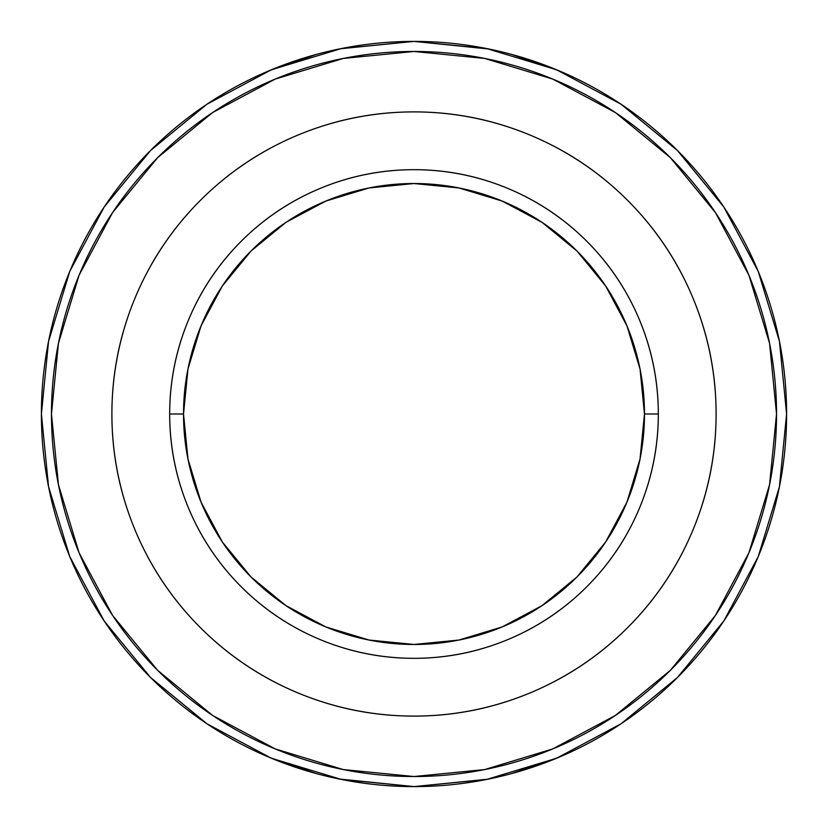 <?xml version="1.0" encoding="UTF-8"?>
<svg xmlns="http://www.w3.org/2000/svg" width="828" height="828" viewBox="0 0 828 828"><rect width="100%" height="100%" fill="white"/><g stroke="black" fill="none" stroke-linecap="round" stroke-linejoin="round"><path stroke-width="1.24" d="M605.63 285.95L576.971 251.029L605.63 285.95L626.931 325.797L640.044 369.04L644.474 414A230.474 230.474 0 0 0 414 183.526A230.474 230.474 0 0 0 183.526 414L169.678 414A244.322 244.322 0 0 1 414 169.678A244.322 244.322 0 0 1 658.322 414L644.474 414L658.322 414C658.322 446.395 652.122 477.57 639.723 507.502C652.122 477.57 658.322 446.395 658.322 414C658.322 381.604 652.122 350.43 639.723 320.498C652.122 350.43 658.322 381.604 658.322 414A244.322 244.322 0 0 1 414 658.322A244.322 244.322 0 0 1 169.678 414C169.678 381.604 175.878 350.43 188.277 320.498C175.878 350.43 169.678 381.604 169.678 414C169.678 446.395 175.878 477.57 188.277 507.502C175.878 477.57 169.678 446.395 169.678 414L183.526 414A230.474 230.474 0 0 0 414 644.474A230.474 230.474 0 0 0 644.474 414L640.044 458.96L626.931 502.203L605.63 542.05L576.971 576.971L542.05 605.63L576.971 576.971M670.349 157.651L615.411 112.567L552.731 79.064L484.722 58.436L414 51.471L343.278 58.436L275.269 79.064L212.589 112.567L157.651 157.651L112.567 212.589L79.064 275.269L58.436 343.278L51.471 414L58.436 484.722L79.064 552.731L112.567 615.411L157.651 670.349L212.589 715.433L275.269 748.936L343.278 769.564L414 776.529L484.722 769.564L552.731 748.936L615.411 715.433L670.349 670.349L715.433 615.411L748.936 552.731L769.564 484.722L776.529 414A362.529 362.529 0 0 1 414 776.529A362.529 362.529 0 0 1 51.471 414L58.436 343.278L79.064 275.269L112.567 212.589L157.651 157.651L212.589 112.567L157.651 157.651L112.567 212.589L157.651 157.651L212.589 112.567L275.269 79.064L343.278 58.436L414 51.471L484.722 58.436L552.731 79.064L615.411 112.567L670.349 157.651L715.433 212.589L670.349 157.651L615.411 112.567L670.349 157.651L715.433 212.589L748.936 275.269L769.564 343.278L776.529 414L769.564 484.722L748.936 552.731L715.433 615.411L670.349 670.349L615.411 715.433L670.349 670.349L715.433 615.411L670.349 670.349L615.411 715.433L552.731 748.936L484.722 769.564L414 776.529L343.278 769.564L275.269 748.936L212.589 715.433L157.651 670.349L112.567 615.411L157.651 670.349L212.589 715.433L157.651 670.349L112.567 615.411L79.064 552.731L58.436 484.722L51.471 414A362.529 362.529 0 0 1 414 51.471A362.529 362.529 0 0 1 776.529 414A362.529 362.529 0 0 1 414 776.529A362.529 362.529 0 0 1 51.471 414A362.529 362.529 0 0 1 414 51.471A362.529 362.529 0 0 1 776.529 414L769.564 343.278L748.936 275.269L715.433 212.589L670.349 157.651L715.433 212.589M560.97 756.388A372.6 372.6 0 0 0 786.6 414A372.6 372.6 0 0 1 414 786.6A372.6 372.6 0 0 1 41.4 414A372.6 372.6 0 0 0 267.03 756.388M41.4 414A372.6 372.6 0 0 1 414 41.4A372.6 372.6 0 0 1 786.6 414L779.438 486.688L758.241 556.592L723.807 621.01L677.47 677.47L621.01 723.807L556.592 758.241L486.688 779.438L414 786.6L341.312 779.438L271.408 758.241L206.99 723.807L150.53 677.47L104.193 621.01L69.759 556.592L48.562 486.688L41.4 414L48.562 341.312L69.759 271.408L104.193 206.99L150.53 150.53L206.99 104.193L271.408 69.759L341.312 48.562L414 41.4L486.688 48.562L556.592 69.759L621.01 104.193L677.47 150.53L723.807 206.99L758.241 271.408L779.438 341.312L786.6 414M507.502 639.723C477.57 652.122 446.395 658.322 414 658.322C381.604 658.322 350.43 652.122 320.498 639.723C350.43 652.122 381.604 658.322 414 658.322C446.395 658.322 477.57 652.122 507.502 639.723C537.434 627.324 563.858 609.677 586.762 586.762C609.677 563.858 627.324 537.434 639.723 507.502M320.498 188.277C350.43 175.878 381.604 169.678 414 169.678C446.395 169.678 477.57 175.878 507.502 188.277C477.57 175.878 446.395 169.678 414 169.678C381.604 169.678 350.43 175.878 320.498 188.277C290.566 200.676 264.142 218.323 241.238 241.238C218.323 264.142 200.676 290.566 188.277 320.498M639.723 320.498C627.324 290.566 609.677 264.142 586.762 241.238C563.858 218.323 537.434 200.676 507.502 188.277M188.277 507.502C200.676 537.434 218.323 563.858 241.238 586.762C264.142 609.677 290.566 627.324 320.498 639.723M723.807 206.99L677.47 150.53L621.01 104.193M206.99 104.193L150.53 150.53L104.193 206.99M104.193 621.01L150.53 677.47L206.99 723.807M621.01 723.807L677.47 677.47L723.807 621.01M338.983 778.972L414 786.6L487.868 779.2L414 786.6L338.983 778.972M269.183 757.309L316.017 773.487M511.983 773.487L558.817 757.309M489.017 49.028L414 41.4L340.132 48.8L414 41.4L489.017 49.028M558.817 70.69L511.983 54.513M316.017 54.513L269.183 70.69M222.37 542.05L251.029 576.971L222.37 542.05L201.069 502.203L187.956 458.96L183.526 414L187.956 369.04L201.069 325.797L222.37 285.95L251.029 251.029L285.95 222.37L251.029 251.029M285.888 605.589L251.029 576.971M542.112 222.411L576.971 251.029M285.95 222.37L325.797 201.069L369.04 187.956L414 183.526L458.96 187.956L502.203 201.069L542.05 222.37M542.05 605.63L502.203 626.931L458.96 640.044L414 644.474L369.04 640.044L325.797 626.931L285.95 605.63M111.894 414A302.106 302.106 0 0 1 414 111.894A302.106 302.106 0 0 1 716.106 414A302.106 302.106 0 0 1 414 716.106A302.106 302.106 0 0 1 111.894 414C111.894 373.935 119.553 335.402 134.892 298.39C150.22 261.379 172.048 228.704 200.376 200.376C228.704 172.048 261.379 150.22 298.39 134.892C335.402 119.553 373.935 111.894 414 111.894C454.065 111.894 492.598 119.553 529.609 134.892C566.621 150.22 599.296 172.048 627.624 200.376C655.952 228.704 677.78 261.379 693.108 298.39C708.447 335.402 716.106 373.935 716.106 414C716.106 454.065 708.447 492.598 693.108 529.609C677.78 566.621 655.952 599.296 627.624 627.624C599.296 655.952 566.621 677.78 529.609 693.108C492.598 708.447 454.065 716.106 414 716.106C373.935 716.106 335.402 708.447 298.39 693.108C261.379 677.78 228.704 655.952 200.376 627.624C172.048 599.296 150.22 566.621 134.892 529.609C119.553 492.598 111.894 454.065 111.894 414M212.589 112.567L157.651 157.651"/></g></svg>

